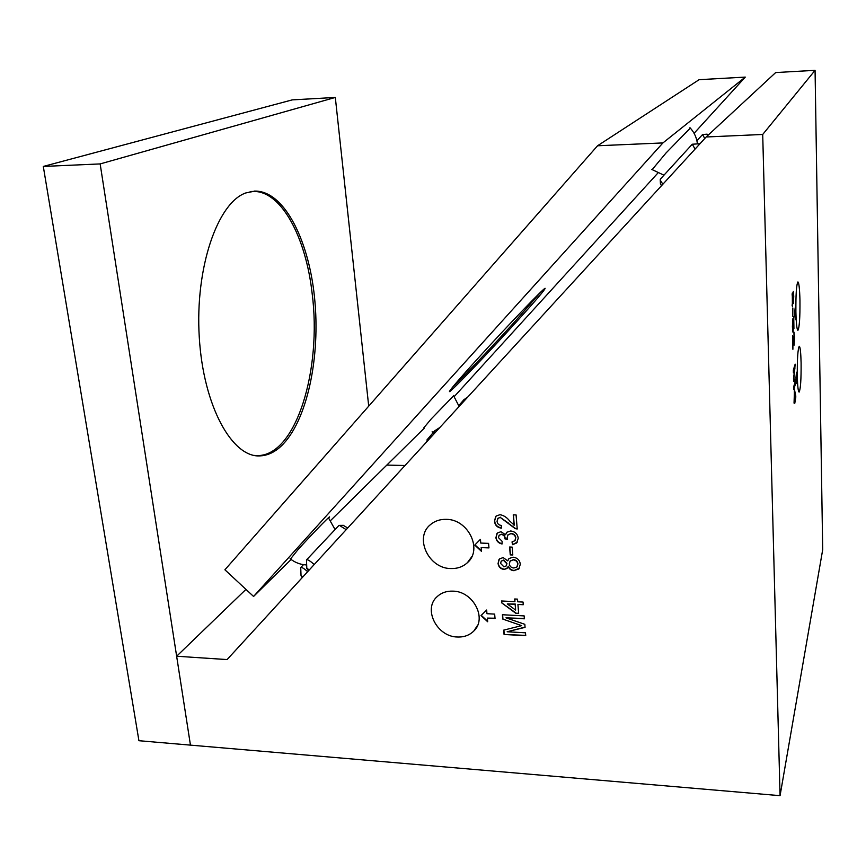 <?xml version="1.0" encoding="UTF-8"?>
<svg xmlns="http://www.w3.org/2000/svg" width="866" height="866" viewBox="0 0 866 866"><rect width="100%" height="100%" fill="white"/><g stroke="black" fill="none" stroke-linecap="round" stroke-linejoin="round"><path stroke-width="1.3" d="M450.807 568.551C457.367 568.756 462.909 566.797 467.413 562.683C482.99 549.564 468.17 519.08 446.152 519.351C440.069 519.221 434.862 520.953 430.543 524.558C413.959 537.385 428.475 568.594 450.807 568.551M799.957 300.448C799.654 288.887 798.982 282.706 797.932 281.926C796.439 284.427 795.757 294.462 795.897 312.02C796.211 323.613 796.882 329.719 797.922 330.325C799.405 327.662 800.087 317.703 799.957 300.448M457.28 637.008C464.003 637.289 469.545 635.265 473.908 630.924C487.374 618.411 473.161 591.229 452.94 591.142C446.629 590.926 441.357 592.766 437.135 596.652C422.835 608.95 436.8 636.705 457.28 637.008M801.104 362.886C800.833 352.408 800.227 346.876 799.275 346.281C797.835 348.922 797.175 358.73 797.283 375.692C797.564 386.182 798.181 391.649 799.112 392.103C800.552 389.299 801.223 379.568 801.104 362.886M797.131 376.212L796.514 372.207L795.951 377.879L796.742 383.584L797.131 376.212L796.503 376.039M795.822 312.236L795.183 307.863L794.609 313.351L795.421 319.532L795.822 312.236L795.15 311.825M793.408 372.921L793.343 370.042L795.172 364.153L793.83 378.929L795.486 379.286L795.573 383.508L793.765 389.624L793.7 386.756L795.237 381.603L793.581 381.332L793.516 378.334L794.956 367.909L793.408 372.921M792.401 326.872L792.791 318.883L792.975 329.513L793.278 322.823L793.873 325.919L793.732 316.62L793.927 328.528L793.505 326.785L792.985 332.241L792.401 326.872M792.293 293.033L792.855 295.75L793.278 291.441L793.754 296.183L793.397 303.36L792.975 301.271L792.422 306.694L792.293 293.033M762.708 134.468L780.06 795.67L190.455 745.128L176.642 656.233L227.087 659.578L706.18 136.98L762.708 134.468L815.068 70.33L822.7 549.661L780.06 795.67M792.791 316.35L792.845 308.004L792.791 316.35M792.931 338.476L792.899 349.301L792.617 335.781L794.09 342.46L793.949 332.111L794.609 337.134L794.09 345.177L792.671 338.476M794.046 403.112L794.49 389.397L795.832 396.909L794.782 403.329L794.49 401.564L794.046 403.112M386.821 465.096L405.007 465.497M706.18 136.98L775.676 72.56L815.068 70.33M474.752 545.093L481.496 551.371L481.171 547.604L488.965 547.907L488.576 543.372L480.771 543.069L480.435 539.291L474.752 545.093M481.02 615.574L487.677 621.756L487.352 618.097L495.038 618.508L494.659 614.102L486.963 613.702L486.649 610.032L481.02 615.574M518.236 538.273L516.634 543.014L512.531 544.671L512.023 541.932L514.848 540.752L515.671 538.078C515.259 535.448 513.668 533.986 510.918 533.705L508.125 534.668L507.13 537.559L507.573 539.345L505.008 538.576C504.824 536.227 503.579 534.852 501.295 534.452L499.238 535.145L498.415 537.58L502.096 541.282L502.042 544C498.437 543.188 496.38 541.044 495.882 537.57L497.42 532.98L500.97 531.713L505.592 534.777L506.848 532.233L510.713 530.966C515.108 531.572 517.619 534.008 518.236 538.273M514.09 570.705C511.211 570.542 509.24 569.124 508.18 566.472L507.097 568.442L504.077 569.471C500.472 568.897 498.47 566.851 498.058 563.333L499.465 558.916L503.157 557.585L507.725 560.887L509.013 558.538L513.062 557.174C517.338 557.758 519.752 560.107 520.314 564.242L518.799 569.027L514.263 570.445C511.384 570.272 509.414 568.854 508.353 566.202L508.18 566.472M525.5 632.808L525.738 635.698L504.066 634.464L503.709 630.123L521.646 625.642L502.767 619.071L502.399 614.741L524.157 615.899L524.385 618.811L505.982 617.826L524.828 624.321L525.067 627.352L507.151 631.769L525.5 632.808M523.053 602.065L523.259 604.728L517.933 604.457L518.669 613.496L515.876 613.345L501.674 602.844L501.522 600.982L514.924 601.654L514.696 598.991L517.5 599.131L517.716 601.794L523.053 602.065M512.163 547.106L512.802 554.998L510.258 554.9L509.609 547.009L512.163 547.106M514.079 525.37L513.235 514.837L516.093 514.934L517.219 528.996L515.216 528.639L500.288 517.446L498.058 518.225L497.041 521.235C497.344 523.757 498.773 525.153 501.349 525.435L501.295 528.173C497.171 527.481 494.908 525.121 494.497 521.094L496.142 516.028L500.039 514.685C503.915 515.476 507.119 517.565 509.619 520.953L514.252 525.121L513.43 514.848M245.955 589.378L176.642 656.233M525.716 635.395L504.066 634.464M504.239 634.172L503.893 630.08M502.767 619.071L521.646 625.642M502.94 618.789L502.605 614.752M524.363 618.519L505.982 617.826M525.045 627.114L507.151 631.769M523.237 604.446L517.933 604.457M518.647 613.204L515.876 613.345M516.039 613.063L501.674 602.844M501.847 602.574L501.717 600.993M514.891 599.001L514.924 601.654M515.606 610.075L515.302 604.046L507.292 603.927L515.606 610.075L515.14 604.316L507.292 603.927M507.628 567.75L504.077 569.471M504.25 569.2C500.656 568.637 498.643 566.591 498.242 563.062L498.058 563.333M498.242 563.062L498.978 559.479M508.548 559.079L507.725 560.887M519.557 568.042L514.263 570.445M517.251 566.505L517.933 563.842C517.576 561.309 516.071 559.901 513.419 559.631L509.912 561.265M506.437 565.552L506.935 563.376L503.633 560.031L501.1 561.265M500.58 563.398L503.86 566.775L506.069 566.039L506.762 563.636L503.449 560.291L501.273 561.071L500.58 563.398M509.305 563.831C509.673 566.342 511.178 567.728 513.819 568.009L516.807 567.089L517.76 564.112C517.403 561.569 515.898 560.161 513.246 559.891L510.204 560.93L509.305 563.831M512.78 554.738L510.258 554.9M510.431 554.641L509.814 547.02M517.413 542.051L512.531 544.671M512.704 544.422L512.239 541.899M515.27 540.211L515.671 538.078M515.844 537.829C515.432 535.188 513.841 533.737 511.092 533.456L510.918 533.705M511.092 533.456L507.801 535.015M507.476 539.042L505.008 538.966M505.181 538.316C504.997 535.978 503.763 534.603 501.468 534.192L501.295 534.452M501.468 534.192L498.989 535.415M502.053 543.707C498.535 542.852 496.532 540.72 496.066 537.321L495.882 537.57M496.066 537.321L496.965 533.488M506.437 532.687L505.592 534.777M517.197 528.747L515.216 528.639M515.389 528.39L508.494 523.475M508.667 523.226L500.288 517.446M500.472 517.197L497.744 518.561M501.295 527.892C497.268 527.145 495.06 524.796 494.67 520.845L494.497 521.094M494.67 520.845L495.579 516.623M487.352 618.097L495.016 618.216M481.258 615.336L487.634 621.268M481.171 547.604L488.944 547.637M474.969 544.866L481.453 550.895M792.098 293.92L792.228 295.577M792.964 292.805L793.061 294.191M793.083 300.805L793.018 301.888M792.271 303.934L792.119 305.698M793.537 296.789L793.278 300.805L793.537 296.789M792.801 298.727L792.358 295.707L792.422 303.934L792.801 298.727M793.602 326.038L793.537 327.121M792.823 329.513L792.671 331.256M792.65 337.599L792.769 338.476M793.927 342.471L793.754 344.3M794.598 366.004L794.642 367.898M794.144 378.962L795.486 379.286M794.88 379.286L794.923 381.549M794.945 382.577L795.573 383.508M794.966 383.497L793.721 387.687M793.364 371.049L794.338 367.898L794.956 367.909M794.274 391.14L795.183 395.113L795.789 395.123M795.215 396.314L795.832 396.909M795.226 396.909L794.111 400.752L794.728 400.752M794.111 400.752L794.133 401.564M794.555 392.59L794.674 398.176L795.324 395.935L794.306 392.59M795.01 315.895L795.205 312.247M794.663 316.09L795.345 315.895M796.33 380.033L796.525 376.212M796.006 380.261L796.677 380.033M245.792 192.945C217.637 202.622 194.937 267.789 199.267 337.134C203.337 406.522 232.402 457.995 260.19 455.884C266.566 455.592 272.649 453.135 278.441 448.512C305.233 426.743 320.095 362.941 315.029 302.84C310.169 242.751 285.022 190.91 255.015 191.083L245.792 192.945M335.315 97.447L292.243 99.882L43.3 166.445L138.928 740.711L190.455 745.128L100.153 163.923L335.315 97.447L368.71 406.143M43.3 166.445L100.153 163.923M452.886 386.842L454.347 385.467C464.955 375.335 492.754 345.978 514.556 321.935L540.806 292.026M515.876 322.498C485.425 356.088 446.087 396.953 449.681 391.075C451.597 388 460.766 377.381 477.177 359.228C506.621 326.677 544.617 287.111 545.136 288.313C545.115 289.601 535.361 301 515.876 322.498M290.5 559.003L297.882 549.769C309.757 536.584 328.658 516.959 329.556 516.85L328.788 518.149M423.864 427.761L431.409 418.743L453.687 395.708M652.087 169.725L665.997 153.011L690.31 128.081M694.077 133.31L745.29 77.096L662.923 142.922L597.551 145.769L224.9 569.785L253.576 596.468L291.106 559.468M597.551 145.769L699.133 79.672L745.29 77.096M454.358 396.455L657.738 173.2M662.923 142.922L253.576 596.468M330.682 520.444L424.318 428.118M309.357 569.839L306.813 568.421L308.512 570.759M306.488 560.313L306.661 559.728C307.841 559.512 310.374 561.103 314.228 564.513M343.239 525.348L347.721 527.979M346.173 529.667L339.45 525.391L338.736 525.662M708.561 134.782L707.057 134.165L707.381 135.875M704.783 138.506L702.564 134.544L706.992 134.165M303.003 576.767L301.043 575.793L302.256 577.579M300.74 567.944L300.892 567.414C301.92 567.198 304.193 568.616 307.701 571.647M695.106 149.071L692.248 144.232L700.009 143.724M661.429 185.8L660.433 183.505M660.401 179.067L660.238 180.182L662.88 184.209M462.899 402.354L463.808 399.8L467.943 396.845M433.812 434.082L434.754 430.759L439.841 427.501M428.421 438.207L426.104 442.494M250.122 191.657L253.034 191.429C281.418 190.542 305.979 237.555 312.161 293.606C321.925 368.927 296.54 454.769 258.23 455.581L254.214 455.419M471.786 556.697L467.413 562.683M477.729 625.046L473.908 630.924M794.09 342.46L793.483 342.471M257.17 455.819L260.19 455.884M254.214 191.115L255.015 191.083M651.676 169.39L663.951 175.181M697.411 143.81C696.665 137.597 694.186 132.238 689.964 127.703M432.08 431.874L433.53 432.199M459.132 406.468L453.459 395.47M290.11 558.689C294.927 562.586 300.448 564.675 306.672 564.957M335.066 529.548L328.43 517.771M306.813 568.421L306.477 560.021M343.445 525.348L339.45 525.391M306.661 559.728L338.898 525.478M696.903 140.736L702.564 134.544M301.043 575.793L300.729 567.674M300.892 567.414L303.49 564.664M660.466 184.079L660.238 180.182M692.248 144.232L660.217 179.262M463.808 399.8L458.915 405.494M434.754 430.759L426.992 439.885M250.869 191.505L252.244 191.451"/></g></svg>
